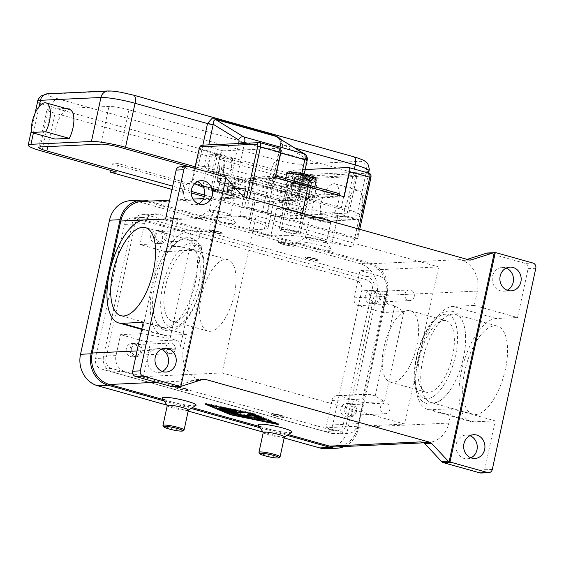 <?xml version="1.0" encoding="UTF-8"?>
<svg xmlns="http://www.w3.org/2000/svg" width="564" height="564" viewBox="0 0 564 564"><rect width="100%" height="100%" fill="white"/><g stroke="black" fill="none" stroke-linecap="round" stroke-linejoin="round"><path stroke-width="0.42" stroke-dasharray="2.82 2.11" d="M195.348 282.437A45.726 19.493 -74.4 0 0 187.368 239.355A45.726 19.493 -74.4 0 0 166.838 253.659A45.726 19.493 -74.4 0 0 154.733 284.327A45.726 19.493 -74.4 0 0 152.597 304.525A45.726 19.493 -74.4 0 0 162.714 327.416A45.726 19.493 -74.4 0 0 195.348 282.437M165.597 286.117A37.083 15.806 -74.4 0 0 172.069 321.057A37.083 15.806 -74.4 0 0 198.535 284.587A37.083 15.806 -74.4 0 0 192.063 249.641A37.083 15.806 -74.4 0 0 165.597 286.117M201.362 296.128A37.083 15.806 -74.4 0 0 207.834 331.068A37.083 15.806 -74.4 0 0 234.3 294.598A37.083 15.806 -74.4 0 0 227.828 259.659A37.083 15.806 -74.4 0 0 201.362 296.128M165.569 218.994L208.863 231.113L211.958 216.787A25.93 23.223 -92.7 0 1 233.341 197.21A25.93 23.223 -92.7 0 1 239.982 197.964L237.712 197.329A4.322 3.87 -92.7 0 1 236.767 196.914A4.322 3.87 -92.7 0 1 235.949 196.244L219.206 178.302A4.322 3.87 87.3 0 0 218.388 177.632A4.322 3.87 87.3 0 0 217.45 177.216L180.811 166.958A4.322 3.87 87.3 0 0 179.704 166.831M197.485 181.664A11.886 10.645 87.3 0 0 193.614 181.044A11.886 10.645 87.3 0 0 183.808 190.019A11.886 10.645 87.3 0 0 194.714 204.788A11.886 10.645 87.3 0 0 198.514 203.808M226.101 177.293L225.142 177.343A4.322 3.87 -92.7 0 1 225.924 177.991L225.945 178.012M179.909 386.544L225.142 177.343M203.019 379.332L196.3 379.642L174.156 386.692L180.875 386.382A4.322 3.87 -92.7 0 1 180.078 386.537M196.3 379.642A4.322 3.87 -92.7 0 1 197.196 379.48A4.322 3.87 -92.7 0 1 197.294 379.48A4.322 3.87 -92.7 0 1 198.302 379.607L202.8 379.396M469.389 259.99L464.475 260.223A4.322 3.87 -92.7 0 1 463.58 260.385A4.322 3.87 -92.7 0 1 463.481 260.385A4.322 3.87 -92.7 0 1 462.473 260.258L469.192 259.941M336.257 446.892A25.93 23.223 87.3 0 0 357.639 427.315L386.178 295.317A25.93 23.223 87.3 0 0 369.032 263.853L306.915 246.468A17.287 2.185 -167.8 0 0 324.131 249.979A17.287 2.185 -167.8 0 0 331.413 249.457A17.287 2.185 -167.8 0 0 322.27 245.749A17.287 2.185 -167.8 0 0 297.891 242.217A17.287 2.185 -167.8 0 0 306.915 246.468L210.922 219.593A17.287 2.185 -167.8 0 0 228.138 223.104A17.287 2.185 -167.8 0 0 235.414 222.59A17.287 2.185 -167.8 0 0 226.277 218.881A17.287 2.185 -167.8 0 0 201.898 215.342A17.287 2.185 -167.8 0 0 210.922 219.593L148.804 202.201A25.93 23.223 87.3 0 0 142.163 201.44M369.032 263.853L460.203 259.616L462.473 260.258M286.152 235.329A34.573 4.364 12.2 0 1 305.829 237.289A34.573 4.364 12.2 0 1 331.625 243.042L352.817 247.095L239.876 215.483L249.556 220.073A34.573 4.364 12.2 0 1 266.356 226.242A34.573 4.364 12.2 0 1 267.992 228.089A34.573 4.364 12.2 0 1 264.319 229.217L248.957 229.929L270.791 236.041L286.152 235.329L292.082 207.883A34.573 4.364 -167.8 0 1 311.765 209.843A34.573 4.364 -167.8 0 1 337.554 215.596L337.935 215.702L331.999 243.147M248.957 229.929L254.893 202.483L270.248 201.771A34.573 4.364 -167.8 0 0 273.928 200.643A34.573 4.364 -167.8 0 0 272.285 198.796A34.573 4.364 -167.8 0 0 255.492 192.627L245.812 188.038M215.159 213.171A10.808 1.368 12.2 0 1 209.399 210.668A10.808 1.368 12.2 0 1 209.519 210.513A10.808 1.368 12.2 0 1 224.754 212.727A10.808 1.368 12.2 0 1 230.464 215.046A10.808 1.368 12.2 0 1 230.514 215.229A10.808 1.368 12.2 0 1 215.159 213.171M219.459 193.269A10.808 1.368 12.2 0 1 213.7 190.766A10.808 1.368 12.2 0 1 213.819 190.611A10.808 1.368 12.2 0 1 229.062 192.825A10.808 1.368 12.2 0 1 234.772 195.137A10.808 1.368 12.2 0 1 234.821 195.327A10.808 1.368 12.2 0 1 219.459 193.269M220.164 192.197A9.722 1.227 12.2 0 1 215.096 189.807A9.722 1.227 12.2 0 1 228.808 191.795A9.722 1.227 12.2 0 1 233.947 193.882A9.722 1.227 12.2 0 1 229.851 194.178A9.722 1.227 12.2 0 1 220.164 192.197M320.747 239.601A10.808 1.368 -167.8 0 0 305.512 237.388A10.808 1.368 -167.8 0 0 305.392 237.543A10.808 1.368 -167.8 0 0 311.152 240.045A10.808 1.368 -167.8 0 0 326.514 242.104A10.808 1.368 -167.8 0 0 326.464 241.921A10.808 1.368 -167.8 0 0 320.747 239.601M325.054 219.699A10.808 1.368 -167.8 0 0 309.819 217.485A10.808 1.368 -167.8 0 0 309.692 217.633A10.808 1.368 -167.8 0 0 315.459 220.143A10.808 1.368 -167.8 0 0 330.814 222.202A10.808 1.368 -167.8 0 0 330.765 222.012A10.808 1.368 -167.8 0 0 325.054 219.699M324.801 218.67A9.722 1.227 -167.8 0 0 311.088 216.682A9.722 1.227 -167.8 0 0 316.164 219.072A9.722 1.227 -167.8 0 0 325.851 221.053A9.722 1.227 -167.8 0 0 329.94 220.757A9.722 1.227 -167.8 0 0 324.801 218.67M496.306 252.778L488.628 253.13A4.322 3.87 87.3 0 0 487.62 253.003M535.8 268.281L528.123 268.633A4.322 3.87 87.3 0 0 527.657 265.362A4.322 3.87 87.3 0 0 525.26 263.388L532.945 263.036M481.071 473.027A4.322 3.87 87.3 0 0 482.89 472.421A4.322 3.87 87.3 0 0 484.638 469.763L495.206 420.864L451.919 408.745L448.817 423.078A25.93 23.223 -92.7 0 1 427.434 442.655A25.93 23.223 -92.7 0 1 420.793 441.894M506.176 268.083A11.886 10.645 87.3 0 0 502.298 267.463A11.886 10.645 87.3 0 0 492.499 276.438A11.886 10.645 87.3 0 0 503.405 291.207A11.886 10.645 87.3 0 0 507.205 290.227M469.939 435.697A11.886 10.645 87.3 0 0 466.061 435.07A11.886 10.645 87.3 0 0 456.262 444.044A11.886 10.645 87.3 0 0 467.168 458.814A11.886 10.645 87.3 0 0 470.968 457.834M488.628 253.13L525.26 263.388M464.475 260.223L467.147 259.369M161.248 349.278A11.886 10.645 87.3 0 0 157.37 348.658A11.886 10.645 87.3 0 0 147.571 357.625A11.886 10.645 87.3 0 0 158.477 372.395A11.886 10.645 87.3 0 0 162.277 371.422M200.572 380.242A25.93 23.223 -92.7 0 1 183.42 348.778L186.522 334.445L143.228 322.326M200.347 380.178L198.302 379.607M173.359 386.848A4.322 3.87 87.3 0 0 174.156 386.692M195.891 405.403A17.287 2.185 12.2 0 1 171.512 401.864A17.287 2.185 12.2 0 1 162.369 398.156M291.884 432.278A17.287 2.185 12.2 0 1 267.505 428.739A17.287 2.185 12.2 0 1 258.368 425.03M163.292 399.566L192.289 407.68M259.292 426.44L288.282 434.555M188.39 410.077A10.808 1.368 12.2 0 1 188.27 410.232A10.808 1.368 12.2 0 1 173.028 408.019A10.808 1.368 12.2 0 1 167.318 405.699A10.808 1.368 12.2 0 1 167.268 405.509M183.963 430.135A10.808 1.368 12.2 0 1 168.728 427.921A10.808 1.368 12.2 0 1 163.017 425.601M263.261 432.384A10.808 1.368 -167.8 0 0 263.31 432.574A10.808 1.368 -167.8 0 0 269.028 434.893A10.808 1.368 -167.8 0 0 284.263 437.107A10.808 1.368 -167.8 0 0 284.383 436.952M259.01 452.476A10.808 1.368 -167.8 0 0 264.72 454.796A10.808 1.368 -167.8 0 0 279.955 457.009M460.203 259.616A25.93 23.223 -92.7 0 1 477.356 291.08L474.261 305.413L452.991 306.4A53.284 22.715 -74.4 0 0 418.989 355.553A53.284 22.715 -74.4 0 0 427.456 409.379A53.284 22.715 -74.4 0 0 430.649 409.732L451.919 408.745M495.206 420.864L473.943 421.851A53.284 22.715 105.6 0 1 470.743 421.498A53.284 22.715 105.6 0 1 462.283 367.672A53.284 22.715 105.6 0 1 496.285 318.519L517.548 317.532L528.123 268.633M186.522 334.445L165.252 335.432A53.284 22.715 105.6 0 1 162.058 335.079A53.284 22.715 105.6 0 1 153.591 281.253A53.284 22.715 105.6 0 1 187.593 232.107L208.863 231.113M110.805 267.181L108.401 278.299M474.261 305.413L517.548 317.532M464.799 371.133A45.726 19.493 -74.4 0 0 472.787 414.216A45.726 19.493 -74.4 0 0 505.422 369.244A45.726 19.493 -74.4 0 0 497.441 326.154A45.726 19.493 -74.4 0 0 464.799 371.133M463.502 357.513A45.726 19.493 -74.4 0 0 465.638 337.314A45.726 19.493 -74.4 0 0 455.522 314.423A45.726 19.493 -74.4 0 0 422.887 359.395A45.726 19.493 -74.4 0 0 430.868 402.484A45.726 19.493 -74.4 0 0 451.397 388.173A45.726 19.493 -74.4 0 0 463.502 357.513M452.638 355.722A37.083 15.806 -74.4 0 0 446.166 320.782A37.083 15.806 -74.4 0 0 419.701 357.252A37.083 15.806 -74.4 0 0 426.172 392.191A37.083 15.806 -74.4 0 0 452.638 355.722M383.943 347.241A37.083 15.806 105.6 0 1 410.409 310.771A37.083 15.806 105.6 0 1 416.881 345.711A37.083 15.806 105.6 0 1 390.415 382.18A37.083 15.806 105.6 0 1 383.943 347.241M230.965 413.941L278.468 423.719L252.559 412.94L205.056 403.168L230.965 413.941L230.859 414.427M278.285 424.551L278.468 423.719M275.641 422.922L251.727 412.975L207.883 403.958L231.797 413.906L275.641 422.922L275.535 423.409M204.88 404L205.056 403.168M252.376 413.779L252.559 412.94M231.614 414.744L231.797 413.906M241.462 415.668L241.575 414.829L240.32 413.504L233.108 412.46M240.144 414.343L240.32 413.504M241.878 412.051L244.346 411.896L241.35 411.156L228.06 411.769L230.175 412.503M233.01 412.918L238.304 414.075M249.767 415.372L252.235 415.21L249.239 414.477L241.575 414.829M237.789 414.004L237.867 413.624M258.093 416.923L259.567 416.62L251.396 413.222L248.484 412.714L256.409 416.077L247.025 416.514L249.14 417.247M207.749 404.592L207.883 403.958M251.593 413.616L251.727 412.975M261.343 418.615L263.811 418.453L260.815 417.72L254.336 418.016L256.444 418.749M234.638 410.543L237.035 410.388L235.371 409.824L222.907 407.448L232.791 409.711L229.781 409.852L220.418 407.568L228.335 409.915L225.325 410.056L220.841 408.195L217.923 407.68L226.185 410.846M225.142 410.895L225.325 410.056M228.251 410.31L228.335 409.915M229.597 410.691L229.781 409.852M232.699 410.148L232.791 409.711M394.722 305.836L375.243 395.921L384.472 401.639L403.951 311.547L394.722 305.836L389.075 304.25A6.486 5.809 -92.7 0 1 384.789 296.389L362.596 399.044A6.486 5.809 -92.7 0 1 367.939 394.151L337.23 395.575A6.486 5.809 -92.7 0 0 331.879 400.475L325.992 427.709L404.691 424.057L438.665 266.92L359.966 270.579L354.079 297.813A6.486 5.809 87.3 0 0 358.366 305.681L382.836 312.526L387.362 291.581A12.965 11.611 87.3 0 0 378.789 275.845L359.966 270.579M404.691 424.057L222.11 372.938L256.084 215.808L438.665 266.92M367.939 394.151A6.486 5.809 -92.7 0 1 369.596 394.342L375.243 395.921M337.23 395.575A6.486 5.809 -92.7 0 1 338.886 395.766L363.357 402.618L384.472 401.639M403.951 311.547L382.836 312.526M346.352 424.149L374.884 292.159A12.965 11.611 87.3 0 0 366.311 276.423L146.09 214.771A12.965 11.611 87.3 0 0 142.77 214.391A12.965 11.611 87.3 0 0 132.075 224.183L103.536 356.173A12.965 11.611 87.3 0 0 112.116 371.909L332.337 433.561A12.965 11.611 87.3 0 0 335.658 433.942A12.965 11.611 87.3 0 0 346.352 424.149L358.824 423.571L363.357 402.618M135.127 223.922A8.643 7.741 -92.7 0 1 142.255 217.401A8.643 7.741 -92.7 0 1 144.469 217.655L366.572 279.829A8.643 7.741 -92.7 0 1 372.289 290.319L343.3 424.41A8.643 7.741 -92.7 0 1 336.172 430.931A8.643 7.741 -92.7 0 1 333.958 430.677L111.855 368.504A8.643 7.741 -92.7 0 1 106.138 358.013L135.127 223.922L124.566 224.416L95.577 358.5A8.643 7.741 87.3 0 0 101.294 368.99L323.398 431.171A8.643 7.741 87.3 0 0 325.611 431.425A8.643 7.741 87.3 0 0 332.739 424.896L361.736 290.812A8.643 7.741 87.3 0 0 356.018 280.322L133.908 218.141A8.643 7.741 87.3 0 0 131.694 217.887A8.643 7.741 87.3 0 0 124.566 224.416M256.084 215.808L177.385 219.459L158.562 214.193A12.965 11.611 87.3 0 0 155.248 213.812A12.965 11.611 87.3 0 0 144.553 223.605L140.02 244.55L161.135 243.57L141.656 333.662L120.548 334.642L116.015 355.595A12.965 11.611 87.3 0 0 124.588 371.331L143.411 376.597L222.11 372.938M177.385 219.459L171.498 246.701L202.208 245.269A6.486 5.809 -92.7 0 1 196.864 250.169A6.486 5.809 -92.7 0 1 195.207 249.979L189.56 248.4L161.135 243.57M189.56 248.4L170.081 338.485L175.728 340.071A6.486 5.809 -92.7 0 1 180.015 347.932L202.208 245.269M141.656 333.662L170.081 338.485M171.498 246.701A6.486 5.809 -92.7 0 1 166.154 251.593A6.486 5.809 -92.7 0 1 164.491 251.403L140.02 244.55M143.411 376.597L149.305 349.363A6.486 5.809 87.3 0 0 145.011 341.495L120.548 334.642M326.415 448.69A25.93 23.223 87.3 0 0 347.798 429.112L376.787 295.028A25.93 23.223 87.3 0 0 359.642 263.557L137.531 201.383A25.93 23.223 87.3 0 0 130.897 200.622M166.958 405.149L188.172 411.085M262.951 432.024L284.164 437.96M344.28 446.519A25.93 23.223 87.3 0 0 358.359 428.626L387.348 294.535A25.93 23.223 87.3 0 0 370.195 263.071L148.931 201.129M164.187 400.926L191.069 408.456M260.18 427.801L287.069 435.33M365.373 295.423A6.697 6 87.3 0 0 371.521 303.742A6.697 6 87.3 0 0 377.041 298.687A6.697 6 87.3 0 0 370.901 290.361A6.697 6 87.3 0 0 365.373 295.423M380.883 298.511A6.697 6 -92.7 0 1 375.356 303.566A6.697 6 -92.7 0 1 369.216 295.24A6.697 6 -92.7 0 1 374.736 290.185A6.697 6 -92.7 0 1 380.883 298.511M314.754 258.545A6.486 0.818 12.2 0 1 318.209 260.046A6.486 0.818 12.2 0 1 308.994 258.813A6.486 0.818 12.2 0 1 305.54 257.311A6.486 0.818 12.2 0 1 314.754 258.545M218.761 231.67A6.486 0.818 12.2 0 1 222.216 233.179A6.486 0.818 12.2 0 1 213.002 231.938A6.486 0.818 12.2 0 1 209.547 230.436A6.486 0.818 12.2 0 1 218.761 231.67M283.072 244.353A8.643 1.093 12.2 0 1 278.461 242.344A8.643 1.093 12.2 0 1 290.749 243.993A8.643 1.093 12.2 0 1 295.36 245.996A8.643 1.093 12.2 0 1 283.072 244.353M290.975 242.943A8.643 1.093 12.2 0 1 295.585 244.952A8.643 1.093 12.2 0 1 295.487 245.072A8.643 1.093 12.2 0 1 283.297 243.303A8.643 1.093 12.2 0 1 278.729 241.448A8.643 1.093 12.2 0 1 278.686 241.3A8.643 1.093 12.2 0 1 290.975 242.943M212.91 232.361A6.486 0.818 12.2 0 1 209.456 230.852A6.486 0.818 12.2 0 1 218.67 232.093A6.486 0.818 12.2 0 1 222.124 233.595A6.486 0.818 12.2 0 1 212.91 232.361M314.663 258.968A6.486 0.818 -167.8 0 0 305.448 257.727A6.486 0.818 -167.8 0 0 308.903 259.236A6.486 0.818 -167.8 0 0 318.117 260.469A6.486 0.818 -167.8 0 0 314.663 258.968M150.799 235.35A6.697 6 87.3 0 0 156.94 243.676A6.697 6 87.3 0 0 162.467 238.614A6.697 6 87.3 0 0 156.32 230.288A6.697 6 87.3 0 0 150.799 235.35M166.302 238.438A6.697 6 -92.7 0 1 160.782 243.493A6.697 6 -92.7 0 1 154.635 235.174A6.697 6 -92.7 0 1 160.162 230.112A6.697 6 -92.7 0 1 166.302 238.438M325.992 427.709L344.815 432.983A12.965 11.611 87.3 0 0 348.136 433.356A12.965 11.611 87.3 0 0 358.824 423.571M280.78 415.682A6.486 0.818 -167.8 0 0 271.566 414.441A6.486 0.818 -167.8 0 0 275.021 415.95A6.486 0.818 -167.8 0 0 284.235 417.184A6.486 0.818 -167.8 0 0 280.78 415.682M184.788 388.808A6.486 0.818 -167.8 0 0 175.573 387.567A6.486 0.818 -167.8 0 0 179.028 389.075A6.486 0.818 -167.8 0 0 188.242 390.309A6.486 0.818 -167.8 0 0 184.788 388.808M184.879 388.384A6.486 0.818 12.2 0 1 188.334 389.893A6.486 0.818 12.2 0 1 179.119 388.652A6.486 0.818 12.2 0 1 175.658 387.151A6.486 0.818 12.2 0 1 184.879 388.384M275.112 415.527A6.486 0.818 -167.8 0 0 284.327 416.761A6.486 0.818 -167.8 0 0 280.872 415.259A6.486 0.818 -167.8 0 0 271.658 414.025A6.486 0.818 -167.8 0 0 275.112 415.527M340.91 408.555A6.697 6 87.3 0 0 347.057 416.881A6.697 6 87.3 0 0 352.585 411.826A6.697 6 87.3 0 0 346.437 403.5A6.697 6 87.3 0 0 340.91 408.555M356.42 411.642A6.697 6 -92.7 0 1 350.9 416.704A6.697 6 -92.7 0 1 344.752 408.378A6.697 6 -92.7 0 1 350.272 403.323A6.697 6 -92.7 0 1 356.42 411.642M126.336 348.489A6.697 6 87.3 0 0 132.484 356.808A6.697 6 87.3 0 0 138.004 351.753A6.697 6 87.3 0 0 131.856 343.427A6.697 6 87.3 0 0 126.336 348.489M141.846 351.576A6.697 6 -92.7 0 1 136.319 356.631A6.697 6 -92.7 0 1 130.171 348.305A6.697 6 -92.7 0 1 135.698 343.25A6.697 6 -92.7 0 1 141.846 351.576M345.958 408.717A5.316 4.759 -92.7 0 1 350.343 404.705A5.316 4.759 -92.7 0 1 355.214 411.311A5.316 4.759 -92.7 0 1 350.836 415.323A5.316 4.759 -92.7 0 1 345.958 408.717M389.766 409.704A5.316 4.759 -92.7 0 1 385.381 413.715A5.316 4.759 -92.7 0 1 380.51 407.109A5.316 4.759 -92.7 0 1 384.888 403.098A5.316 4.759 -92.7 0 1 389.766 409.704M155.84 235.505A5.316 4.759 -92.7 0 1 160.225 231.494A5.316 4.759 -92.7 0 1 165.104 238.1A5.316 4.759 -92.7 0 1 160.719 242.111A5.316 4.759 -92.7 0 1 155.84 235.505M199.649 236.492A5.316 4.759 -92.7 0 1 195.271 240.511A5.316 4.759 -92.7 0 1 190.392 233.905A5.316 4.759 -92.7 0 1 194.777 229.886A5.316 4.759 -92.7 0 1 199.649 236.492M370.414 295.578A5.316 4.759 -92.7 0 1 374.799 291.567A5.316 4.759 -92.7 0 1 379.678 298.173A5.316 4.759 -92.7 0 1 375.293 302.184A5.316 4.759 -92.7 0 1 370.414 295.578M414.23 296.565A5.316 4.759 -92.7 0 1 409.845 300.584A5.316 4.759 -92.7 0 1 404.966 293.971A5.316 4.759 -92.7 0 1 409.351 289.959A5.316 4.759 -92.7 0 1 414.23 296.565M131.377 348.644A5.316 4.759 -92.7 0 1 135.762 344.632A5.316 4.759 -92.7 0 1 140.64 351.238A5.316 4.759 -92.7 0 1 136.255 355.249A5.316 4.759 -92.7 0 1 131.377 348.644M175.192 349.631A5.316 4.759 -92.7 0 1 170.807 353.649A5.316 4.759 -92.7 0 1 165.929 347.036A5.316 4.759 -92.7 0 1 170.314 343.025A5.316 4.759 -92.7 0 1 175.192 349.631M352.817 247.095L354.629 238.72L241.688 207.101L239.876 215.483M254.893 202.483L209.343 189.73L235.738 188.503M209.343 189.73L203.526 187.368M194.615 183.751L191.873 182.637L194.954 168.41M246.588 197.626L244.572 206.967L241.688 207.101L243.909 196.829M244.572 206.967L247.413 207.446L249.366 198.401M279.934 148.254A4.322 1.84 -74.4 0 0 279.673 148.226L223.048 150.856A4.322 1.84 -74.4 0 0 220.228 155.135L213.023 188.454L191.873 182.637M337.935 215.702L358.746 219.65L322.277 221.349L276.727 208.595L270.791 236.041M276.727 208.595L292.082 207.883M255.111 192.521L249.182 219.967M358.746 219.65L354.629 238.72L357.505 238.586L370.64 177.822A2.164 0.924 -74.4 0 0 370.139 175.778L313.513 178.407A2.164 0.924 -74.4 0 0 312.096 180.543L304.807 214.257L322.277 221.349M358.542 228.963L356.582 238.015L357.505 238.586M304.807 214.257L281.915 207.735L289.113 174.424A4.322 1.84 105.6 0 1 291.94 170.145L305.209 169.531M356.582 238.015L247.413 207.446M282.79 208.088L286.159 209.251A2.164 0.924 -74.4 0 0 286.202 209.265A2.164 0.924 -74.4 0 0 287.746 207.143L293.971 178.344L301.648 177.991L295.74 211.451A2.164 0.924 -74.4 0 0 296.114 213.291L300.295 214.99L315.692 219.502L298.222 212.409L281.915 207.735M213.939 188.616L198.465 184.484L215.934 191.577L231.409 195.701L227.221 194.002A2.164 0.924 105.6 0 1 226.855 192.162L232.756 158.703L225.078 159.062L218.853 187.854A2.164 0.924 105.6 0 1 217.309 189.983A2.164 0.924 105.6 0 1 217.267 189.969L213.939 188.616L198.5 184.294L201.834 185.648A2.164 0.924 -74.4 0 0 201.877 185.662A2.164 0.924 -74.4 0 0 203.421 183.533L209.646 154.74L217.323 154.381L211.415 187.847A2.164 0.924 -74.4 0 0 211.789 189.68L215.97 191.379M213.023 188.454L213.897 188.806M275.253 177.47L254.138 178.45L233.129 187.72L231.409 195.701M233.129 187.72L302.022 207.009L323.031 197.738L344.146 196.758M300.295 214.99L302.022 207.009M315.734 219.311L311.547 217.612A2.164 0.924 105.6 0 1 311.173 215.772L317.081 182.313L309.403 182.666L303.178 211.465A2.164 0.924 105.6 0 1 301.634 213.587A2.164 0.924 105.6 0 1 301.592 213.573L298.222 212.409M225.078 159.062L209.646 154.74M232.756 158.703L217.323 154.381M317.081 182.313L301.648 177.991M309.403 182.666L293.971 178.344M282.825 207.904L298.264 212.219M254.138 178.45L323.031 197.738M272.8 204.217A3.024 0.677 9.4 0 1 271.037 204.274A3.024 0.677 9.4 0 1 268.76 203.865L269.106 201.785A3.024 0.677 -170.6 0 0 271.383 202.194A3.024 0.677 -170.6 0 0 273.145 202.145L272.8 204.217L279.427 202.42L279.772 200.34A3.024 0.677 9.4 0 1 281.295 200.269A3.024 0.677 9.4 0 1 283.332 200.58L288.867 201.863A3.024 0.677 -170.6 0 0 290.904 202.173A3.024 0.677 -170.6 0 0 292.427 202.095L292.082 204.175L314.592 198.063A128.571 54.814 105.6 0 1 320.578 197.055M320.585 197.055L338.816 196.209A3.024 0.381 -167.8 0 0 339.14 196.11A3.024 0.381 -167.8 0 0 338.999 195.948A3.024 0.381 -167.8 0 0 337.526 195.405L278.799 178.964A3.024 0.381 -167.8 0 0 276.543 178.464A3.024 0.381 -167.8 0 0 274.823 178.287L256.585 179.133A128.571 54.814 -74.4 0 0 250.592 180.149L228.082 186.261L228.427 184.181A3.024 0.677 -170.6 0 0 228.082 184.421A3.024 0.677 -170.6 0 0 228.145 184.597A3.024 0.677 -170.6 0 0 229.224 185.168L233.806 186.712A3.024 0.677 9.4 0 1 234.885 187.276A3.024 0.677 9.4 0 1 234.948 187.452A3.024 0.677 9.4 0 1 234.596 187.699L234.25 189.772A3.024 0.677 -170.6 0 0 234.603 189.532A3.024 0.677 -170.6 0 0 234.539 189.356A3.024 0.677 -170.6 0 0 233.461 188.792L228.878 187.248A3.024 0.677 9.4 0 1 227.8 186.677A3.024 0.677 9.4 0 1 227.736 186.501A3.024 0.677 9.4 0 1 228.082 186.261M275.528 176.194A3.024 0.381 -167.8 0 0 275.274 176.194L274.823 178.287M338.816 196.209L339.274 194.108A3.024 0.381 -167.8 0 0 339.591 194.009M292.082 204.175A3.024 0.677 9.4 0 1 290.559 204.246A3.024 0.677 9.4 0 1 288.521 203.942L282.987 202.652A3.024 0.677 -170.6 0 0 280.95 202.349A3.024 0.677 -170.6 0 0 279.427 202.42M234.25 189.772L227.63 191.57L227.976 189.497A3.024 0.677 -170.6 0 0 227.623 189.737A3.024 0.677 -170.6 0 0 227.75 189.983A3.024 0.677 -170.6 0 0 229.203 190.611L228.857 192.691A3.024 0.677 9.4 0 1 227.405 192.056A3.024 0.677 9.4 0 1 227.278 191.816A3.024 0.677 9.4 0 1 227.63 191.57M268.76 203.865L228.857 192.691M279.772 200.34L273.145 202.145M339.274 194.108L321.417 194.94A130.728 55.73 -74.4 0 0 314.938 195.99L292.427 202.095M228.427 184.181L250.938 178.069A130.728 55.73 105.6 0 1 257.424 177.025L275.274 176.194M292.878 185.824A15.129 1.911 -167.8 0 0 314.381 188.707A15.129 1.911 -167.8 0 0 306.315 185.196A15.129 1.911 -167.8 0 0 284.813 182.313A15.129 1.911 -167.8 0 0 292.878 185.824M290.904 172.281L299.019 174.551L294.302 174.769L292.878 176.913L292.42 179.007A15.129 1.911 -167.8 0 0 294.239 179.535A15.129 1.911 -167.8 0 0 296.185 180.057L296.643 177.963L298.067 175.827L302.783 175.608L310.891 177.879L312.816 177.787L304.701 175.517L302.889 183.899L304.807 183.808L306.823 179.563L303.058 178.513L301.042 182.75L299.124 182.842L300.936 174.459L292.829 172.189L290.904 172.281L293.442 181.876L295.36 181.791L292.829 172.189M294.302 174.769A12.965 1.636 12.2 0 1 290.566 171.872A12.965 1.636 12.2 0 1 305.653 174.241L300.936 174.459M305.723 178.386L303.058 178.513M299.124 182.842L295.36 181.791M299.019 174.551L297.207 182.933L295.289 183.018L295.085 178.88L292.42 179.007M293.442 181.876L297.207 182.933M301.042 182.75L304.807 183.808M306.823 179.563L309.488 179.444M304.701 175.517L306.273 175.439M312.816 177.787L306.654 184.95L302.889 183.899M306.654 184.95L304.736 185.041L310.891 177.879M295.085 178.88L298.849 179.937L299.054 184.076L300.972 183.984L302.783 175.608M300.972 183.984L304.736 185.041M299.054 184.076L295.289 183.018M296.185 180.057L298.849 179.937M269.106 201.785L229.203 190.611M227.976 189.497L234.596 187.699M283.551 244.332A7.565 0.952 12.2 0 1 279.554 242.703A7.565 0.952 12.2 0 1 282.74 242.478A7.565 0.952 12.2 0 1 290.27 244.015A7.565 0.952 12.2 0 1 294.218 245.876A7.565 0.952 12.2 0 1 283.551 244.332M294.429 231.381A10.808 1.368 12.2 0 1 300.189 233.884A10.808 1.368 12.2 0 1 284.827 231.825A10.808 1.368 12.2 0 1 279.067 229.315A10.808 1.368 12.2 0 1 294.429 231.381M294.796 185.732A10.808 1.368 -167.8 0 0 310.158 187.791A10.808 1.368 -167.8 0 0 304.391 185.288A10.808 1.368 -167.8 0 0 289.036 183.222A10.808 1.368 -167.8 0 0 294.796 185.732M285.793 231.783A8.643 1.093 12.2 0 1 281.182 229.774A8.643 1.093 12.2 0 1 293.47 231.423A8.643 1.093 12.2 0 1 298.074 233.425A8.643 1.093 12.2 0 1 285.793 231.783M295.755 185.69A8.643 1.093 12.2 0 1 291.144 183.681A8.643 1.093 12.2 0 1 303.432 185.33A8.643 1.093 12.2 0 1 308.043 187.333A8.643 1.093 12.2 0 1 295.755 185.69M292.554 194.439A8.643 3.687 105.6 0 1 292.089 184.717A8.643 3.687 105.6 0 1 297.764 178.069A8.643 3.687 105.6 0 1 298.314 178.344L313.365 182.56A8.643 3.687 -74.4 0 0 312.816 182.285A8.643 3.687 -74.4 0 0 312.301 182.228A8.643 3.687 -74.4 0 0 306.647 190.787A8.643 3.687 -74.4 0 0 307.606 198.655A8.643 3.687 -74.4 0 0 308.156 198.93A8.643 3.687 -74.4 0 0 309.911 198.549L294.852 194.333A8.643 3.687 -74.4 0 0 299.272 186.212A8.643 3.687 -74.4 0 0 298.314 178.344L230.549 159.372A8.643 3.687 105.6 0 1 231.508 167.24A8.643 3.687 105.6 0 1 227.095 175.362L212.036 171.146A8.643 3.687 105.6 0 1 210.28 171.526A8.643 3.687 105.6 0 1 209.73 171.252A8.643 3.687 105.6 0 1 208.772 163.384A8.643 3.687 105.6 0 1 214.426 154.825A8.643 3.687 105.6 0 1 214.94 154.881A8.643 3.687 105.6 0 1 215.49 155.156L230.549 159.372A8.643 3.687 -74.4 0 0 229.999 159.097A8.643 3.687 -74.4 0 0 224.324 165.745A8.643 3.687 -74.4 0 0 224.789 175.467A8.643 3.687 -74.4 0 0 225.339 175.742A8.643 3.687 -74.4 0 0 227.095 175.362L294.852 194.333A8.643 3.687 105.6 0 1 293.104 194.714A8.643 3.687 105.6 0 1 292.554 194.439M287.739 184.675L285.666 197.633L283.318 200.312L280.146 200.805A2.164 0.924 105.6 0 1 280.019 200.791A2.164 0.924 105.6 0 1 279.589 199.007L282.931 199.043L285.666 197.633L298.835 197.019L306.647 160.874A2.164 0.924 -74.4 0 0 306.372 158.886L281.006 143.242A4.322 0.627 -168.3 0 0 280.541 143.425C281.034 142.995 280.534 141.472 279.039 138.864L276.691 136.777L279.42 139.16L281.006 143.242A12.965 5.527 105.6 0 1 280.95 143.51L271.89 185.408L287.739 184.675L282.042 183.709L221.814 166.845L219.713 166.077L219.981 165.703L204.126 166.443L208.793 144.856M280.95 143.51A4.322 0.543 -167.8 0 0 280.491 143.651L280.541 143.425A4.322 0.627 -168.3 0 0 282.832 144.476L280.907 139.371M271.89 185.408A4.322 0.543 -167.8 0 0 271.432 185.549A4.322 0.543 -167.8 0 0 271.637 185.782A4.322 0.543 -167.8 0 0 273.737 186.55L198.443 165.478A4.322 0.543 -167.8 0 0 201.672 166.197A4.322 0.543 -167.8 0 0 204.126 166.443M238.551 143.475L231.071 178.048L217.901 178.661L217.373 180.691L219.354 182.151A2.164 0.924 -74.4 0 0 219.784 183.927L219.784 183.927A2.164 0.924 -74.4 0 0 219.911 183.942L217.76 181.96L219.981 165.703M54.912 139.04A19.451 8.291 105.6 0 1 59.446 118.095A19.451 8.291 105.6 0 1 69.605 109.508M189.715 183.617L118.186 163.595L112.426 163.863L183.956 183.885L189.715 183.617L187.904 192L191.203 192.923M204.323 196.596L262.253 212.811A25.93 3.271 -167.8 0 0 296.354 218.599L356.822 215.793A25.93 3.271 -167.8 0 0 359.578 214.947A25.93 3.271 -167.8 0 0 345.746 208.934L195.095 166.761M118.186 163.595L116.374 171.978M187.904 192L182.144 192.268L171.964 189.419M183.956 183.885L182.144 192.268M112.426 163.863L111.002 170.469M334.678 212.677A19.451 8.291 -74.4 0 0 335.002 183.808A19.451 8.291 -74.4 0 0 324.843 192.387A19.451 8.291 -74.4 0 0 320.31 213.34L334.678 212.677L358.203 219.262L343.836 219.925A19.451 8.291 105.6 0 1 348.369 198.979A19.451 8.291 105.6 0 1 358.528 190.392A19.451 8.291 105.6 0 1 358.203 219.262M320.31 213.34L343.836 219.925M194.77 168.234L340.952 209.159A15.129 1.911 12.2 0 1 349.017 212.67A15.129 1.911 12.2 0 1 347.41 213.157L286.942 215.97A15.129 1.911 12.2 0 1 267.047 212.593L204.647 195.123M191.238 191.365L172.669 186.169M128.881 109.797A15.129 1.911 -167.8 0 0 108.986 106.42L48.525 109.226A15.129 1.911 -167.8 0 0 46.911 109.719A15.129 1.911 -167.8 0 0 54.983 113.23L275.204 174.882A15.129 1.911 -167.8 0 0 295.099 178.252L355.56 175.446A15.129 1.911 -167.8 0 0 357.167 174.953A15.129 1.911 -167.8 0 0 349.102 171.449L128.881 109.797L120.724 147.507M215.49 155.156L212.036 171.146M309.911 198.549L313.365 182.56M162.721 286.251A43.562 18.57 -74.4 0 0 172.936 327.585A43.562 18.57 -74.4 0 0 201.418 284.453A43.562 18.57 -74.4 0 0 191.203 243.112A43.562 18.57 -74.4 0 0 162.721 286.251M188.489 166.606L180.811 166.958M244.431 197.019L237.712 197.329M225.924 177.991L219.206 178.302M217.45 177.216L225.128 176.856M235.949 196.244L242.668 195.934M148.804 202.201L239.982 197.964M270.248 201.771L264.319 229.217M484.638 469.763L492.316 469.41M156.327 382.3L200.079 380.263M473.943 421.851L430.649 409.732M137.045 350.935L160.225 349.856M162.326 349.758L183.42 348.778M165.583 218.938L211.958 216.787M141.811 328.875L165.252 335.432M416.824 357.386A43.562 18.57 -74.4 0 0 427.04 398.727A43.562 18.57 -74.4 0 0 455.522 355.588A43.562 18.57 -74.4 0 0 445.306 314.247A43.562 18.57 -74.4 0 0 416.824 357.386M496.285 318.519L452.991 306.4M357.639 427.315L448.817 423.078M477.356 291.08L386.178 295.317M144.299 219.981L187.593 232.107M249.055 415.315L249.239 414.477M251.918 415.929L252.059 415.266M227.877 412.608L228.06 411.769M241.166 411.995L241.35 411.156M244.029 412.615L244.17 411.946M246.849 417.353L247.025 416.514M248.604 413.497L248.738 412.883M251.213 414.061L251.396 413.222M259.384 417.459L259.567 416.62M259.503 417.515L259.651 416.845M260.631 418.551L260.815 417.72M254.152 418.855L254.336 418.016M263.494 419.172L263.635 418.509M218.049 408.463L218.183 407.857M220.658 409.027L220.841 408.195M221.18 408.421L221.278 407.941M222.54 408.71L222.717 407.871M224.479 408.456L224.571 408.019M224.225 408.406L224.409 407.568M235.188 410.655L235.371 409.824M236.718 411.107L236.866 410.444M354.079 297.813L384.789 296.389M331.879 400.475L362.596 399.044M338.886 395.766L369.596 394.342M387.362 291.581L374.884 292.159M378.789 275.845L366.311 276.423M116.015 355.595L103.536 356.173M144.553 223.605L132.075 224.183M164.491 251.403L195.207 249.979M145.011 341.495L175.728 340.071M124.588 371.331L112.116 371.909M366.572 279.829L356.018 280.322M144.469 217.655L133.908 218.141M148.092 200.89L137.531 201.383M370.195 263.071L359.642 263.557M387.348 294.535L376.787 295.028M358.359 428.626L347.798 429.112M372.289 290.319L361.736 290.812M343.3 424.41L332.739 424.896M333.958 430.677L323.398 431.171M111.855 368.504L101.294 368.99M106.138 358.013L95.577 358.5M358.366 305.681L389.075 304.25M158.562 214.193L146.09 214.771M149.305 349.363L180.015 347.932M344.815 432.983L332.337 433.561M337.554 215.596L331.625 243.042M249.556 220.073L255.492 192.627M302.05 213.375L309.255 180.064A4.322 1.84 105.6 0 1 312.082 175.785L368.708 173.155A2.164 1.939 -92.7 0 1 370.139 175.778M313.513 178.407A2.164 1.939 87.3 0 0 312.082 175.785L291.94 170.145M312.096 180.543L289.113 174.424M220.228 155.135L199.036 149.115M223.048 150.856L202.913 145.223A4.322 1.84 -74.4 0 0 200.086 149.502L192.881 182.814M279.673 148.226L259.539 142.593L202.913 145.223A2.164 1.939 87.3 0 0 202.356 145.16M368.708 173.155L348.566 167.515M218.853 187.854L203.421 183.533M217.267 189.969L201.834 185.648M226.855 192.162L211.415 187.847M227.221 194.002L211.789 189.68M311.547 217.612L296.114 213.291M311.173 215.772L295.74 211.451M303.178 211.465L287.746 207.143M301.592 213.573L286.159 209.251M314.592 198.063L250.592 180.149M278.799 178.964L278.905 178.492M337.632 194.932L337.526 195.405M283.332 200.58L282.987 202.652M288.521 203.942L288.867 201.863M233.461 188.792L233.806 186.712M229.224 185.168L228.878 187.248M321.417 194.94L257.424 177.025M314.938 195.99L250.938 178.069M292.878 176.913A15.129 1.911 12.2 0 1 286.625 173.931M309.417 175.298A12.965 1.636 12.2 0 1 313.154 178.196A12.965 1.636 12.2 0 1 298.067 175.827M316.192 180.325A15.129 1.911 12.2 0 1 296.643 177.963M299.089 196.646A4.322 0.543 12.2 0 1 299.294 196.878A4.322 0.543 12.2 0 1 298.835 197.019A4.322 3.87 -92.7 0 1 297.087 199.67A4.322 3.87 -92.7 0 1 295.268 200.283A4.322 3.87 -92.7 0 1 294.161 200.157L280.146 200.805L219.911 183.942L233.933 183.293A4.322 1.84 -74.4 0 0 236.753 179.014L296.988 195.877A4.322 0.543 12.2 0 1 299.089 196.646M307.105 160.733A4.322 0.543 12.2 0 1 306.647 160.874M306.372 158.886A4.322 3.877 121.7 0 0 306.245 155.692M353.755 156.792A8.643 3.687 -74.4 0 0 353.233 156.736L133.012 95.083A17.287 2.185 -167.8 0 0 110.276 91.227L49.808 94.033A8.643 7.741 87.3 0 0 47.595 93.779M133.527 95.14A8.643 3.687 -74.4 0 0 133.012 95.083M202.843 145.131L198.443 165.478M271.432 185.549L280.491 143.651A4.322 0.543 -167.8 0 0 280.696 143.876A4.322 0.543 -167.8 0 0 282.797 144.652A8.643 3.687 -74.4 0 0 282.832 144.476M273.737 186.55L282.797 144.652L295.021 148.071M301.86 173.338L296.988 195.877A4.322 1.84 105.6 0 1 294.161 200.157L233.933 183.293A4.322 3.87 -92.7 0 1 231.536 181.319A4.322 3.87 -92.7 0 1 231.071 178.048A4.322 0.543 12.2 0 1 233.531 178.294A4.322 0.543 12.2 0 1 236.753 179.014L244.501 143.2M108.062 90.973A8.643 7.741 -92.7 0 1 110.276 91.227M49.808 94.033A17.287 2.185 -167.8 0 0 57.19 98.608A8.643 3.687 -74.4 0 0 53.947 101.189A8.643 3.687 -74.4 0 0 51.543 107.167A25.93 3.271 12.2 0 1 37.71 101.146M57.19 98.608L277.417 160.261A8.643 3.687 -74.4 0 0 274.167 162.841A8.643 3.687 -74.4 0 0 271.763 168.819L51.543 107.167L42.025 151.159M369.089 170.955A25.93 3.271 12.2 0 1 366.332 171.794A8.643 7.741 87.3 0 0 365.409 165.252A8.643 7.741 87.3 0 0 360.615 161.311A17.287 2.185 -167.8 0 0 353.233 156.736M277.417 160.261A17.287 2.185 -167.8 0 0 300.154 164.117A8.643 7.741 -92.7 0 1 304.941 168.065A8.643 7.741 -92.7 0 1 305.864 174.607A25.93 3.271 12.2 0 1 271.763 168.819L262.253 212.811M300.154 164.117L360.615 161.311M356.822 215.793L366.332 171.794L305.864 174.607L296.354 218.599M33.396 133.019L39.12 106.547M219.516 165.851L217.274 179.831C216.4 180.431 217.239 181.791 219.784 183.927L280.012 200.791A2.164 0.924 105.6 0 1 280.012 200.791L281.253 200.932M221.814 166.845L219.354 182.151L279.589 199.007L282.042 183.709M280.555 152.943L245.573 143.15M345.746 208.934L354.361 169.094M100.829 144.13L108.986 106.42M340.952 209.159L349.102 171.449M347.41 213.157L355.56 175.446M286.942 215.97L295.099 178.252M40.368 146.936L48.525 109.226M47.764 146.598L54.983 113.23M267.047 212.593L275.204 174.882M166.838 253.659C175.496 241.124 183.624 235.971 191.21 238.184C194.714 239.221 198.986 241.392 202.321 251.572C204.725 260.681 204.57 271.594 201.877 284.312C197.062 303.474 190.392 316.94 181.862 324.716C176.546 329.785 171.054 331.681 165.393 330.405C157.758 328.361 153.493 319.732 152.597 304.525M207.834 331.068L172.069 321.057M227.828 259.659L192.063 249.641M162.714 327.416L120.802 315.678M201.292 180.691L193.614 181.044M202.391 204.429L194.714 204.788M203.914 379.17L197.196 379.48M470.298 260.067L463.58 260.385M273.928 200.643L267.992 228.089M209.519 210.513L201.898 215.342M209.399 210.668L213.7 190.766M215.096 189.807L213.819 190.611M297.891 242.217L305.512 237.388M305.392 237.543L309.692 217.633M309.819 217.485L311.088 216.682M509.976 267.103L502.298 267.463M473.739 434.717L466.061 435.07M474.846 458.461L467.168 458.814M511.083 290.848L503.405 291.207M165.048 348.298L157.37 348.658M166.154 372.043L158.477 372.395M455.522 314.423L497.434 326.154M465.638 337.314C464.792 322.171 460.527 313.542 452.843 311.427C447.217 310.2 441.831 312.005 436.691 316.834C429.267 323.214 420.673 338.196 416.366 357.527C413.659 370.273 413.518 381.201 415.936 390.33C419.404 400.651 423.465 402.513 427.026 403.655C436.05 405.093 444.178 399.932 451.397 388.173M410.409 310.771L446.166 320.782M426.18 392.191L390.415 382.18M472.787 414.216L430.868 402.484M427.456 409.379L470.743 421.498M187.368 239.355L145.456 227.616M141.698 329.383L162.058 335.079M326.464 241.921L331.413 249.457M330.814 222.202L326.514 242.104M329.94 220.757L330.765 222.012M230.464 215.046L235.414 222.59M230.514 215.229L234.821 195.327M233.947 193.882L234.772 195.137M427.434 442.655L423.797 442.825M233.341 197.21L203.569 198.591M193.001 199.078L169.637 200.164M252.052 416.049L252.235 415.21M227.708 412.665L227.891 411.826M244.163 412.728L244.346 411.896M246.672 417.402L246.856 416.563M248.301 413.553L248.484 412.714M259.637 417.635L259.821 416.796M263.628 419.292L263.811 418.453M253.983 418.911L254.167 418.072M217.746 408.519L217.923 407.68M220.235 408.399L220.418 407.568M222.724 408.287L222.907 407.448M236.852 411.226L237.035 410.388M196.864 250.169L166.154 251.593M336.172 430.931L325.611 431.425M142.255 217.401L131.694 217.887M371.521 303.742L375.356 303.566M155.248 213.812L142.77 214.391M295.36 245.996L295.585 244.952M209.456 230.852L209.547 230.436M305.448 257.727L305.54 257.311M318.209 260.046L318.117 260.469M222.124 233.595L222.216 233.179M156.94 243.676L160.782 243.493M348.136 433.356L335.658 433.942M188.334 389.893L188.242 390.309M284.327 416.761L284.235 417.184M271.658 414.025L271.566 414.441M175.573 387.567L175.658 387.151M347.057 416.881L350.9 416.704M132.484 356.808L136.319 356.631M350.272 403.323L346.437 403.5M350.836 415.323L385.381 413.715M384.888 403.098L350.343 404.705M160.162 230.112L156.32 230.288M160.719 242.111L195.271 240.511M194.777 229.886L160.225 231.494M374.736 290.185L370.901 290.361M375.293 302.184L409.845 300.584M409.351 289.959L374.799 291.567M135.698 343.25L131.856 343.427M136.255 355.249L170.807 353.649M170.314 343.025L135.762 344.632M191.682 182.539L194.749 168.354M357.738 238.516L359.726 229.294M201.877 185.662L217.309 189.983M286.202 209.265L301.634 213.587M339.14 196.11L339.295 195.398M234.948 187.452L234.603 189.532M227.278 191.816L227.623 189.737M227.736 186.501L228.082 184.421M284.813 182.313L285.603 178.647M278.461 242.344L278.686 241.3M279.554 242.703L278.729 241.448M314.381 188.707L314.79 186.818M294.218 245.876L295.487 245.072M300.189 233.884L310.158 187.791M281.182 229.774L291.144 183.681M298.074 233.425L308.043 187.333M279.067 229.315L289.036 183.222M312.816 182.285L297.764 178.069M281.288 200.932L295.268 200.283A4.322 4.322 0 0 0 299.294 196.878L304.264 173.881M229.999 159.097L214.94 154.881M31.288 130.848L35.116 113.152M335.002 183.808L358.528 190.392M359.578 214.947L368.63 173.085M349.017 212.67L357.167 174.953M38.761 147.43L46.911 109.719M225.339 175.742L210.28 171.526M308.156 198.93L293.104 194.714"/><path stroke-width="0.85" d="M153.436 270.706A45.726 19.493 105.6 0 1 120.802 315.678A45.726 19.493 105.6 0 1 112.821 272.595A45.726 19.493 105.6 0 1 145.456 227.616A45.726 19.493 105.6 0 1 153.436 270.706M176.144 170.095L183.822 169.743A4.322 3.87 -92.7 0 1 185.563 167.085A4.322 3.87 -92.7 0 1 187.382 166.479L179.704 166.831A4.322 3.87 87.3 0 0 177.886 167.445A4.322 3.87 87.3 0 0 176.144 170.095L165.569 218.994L144.299 219.981A53.284 22.715 105.6 0 0 110.304 269.134A53.284 22.715 105.6 0 0 118.764 322.961L141.698 329.383M183.822 169.743L140.33 370.872L132.653 371.225L143.228 322.326L121.958 323.313A53.284 22.715 105.6 0 1 118.764 322.961M180.078 386.537A4.322 3.87 -92.7 0 1 179.972 386.544A4.322 3.87 -92.7 0 1 179.909 386.544L180.868 386.502A4.322 3.87 -92.7 0 1 180.832 386.502A4.322 3.87 -92.7 0 1 179.824 386.368L143.193 376.118A4.322 3.87 -92.7 0 1 140.796 374.144A4.322 3.87 -92.7 0 1 140.33 370.872M132.653 371.225A4.322 3.87 87.3 0 0 133.118 374.496A4.322 3.87 87.3 0 0 135.515 376.47L143.193 376.118M198.514 203.808A11.886 10.645 87.3 0 0 204.513 195.814A11.886 10.645 87.3 0 0 197.485 181.664M187.382 166.479A4.322 3.87 -92.7 0 1 188.489 166.606L225.128 176.856A4.322 3.87 -92.7 0 1 226.072 177.272A4.322 3.87 -92.7 0 1 226.101 177.293L180.868 386.502M225.945 178.012L242.668 195.934A4.322 3.87 87.3 0 0 243.486 196.603A4.322 3.87 87.3 0 0 244.431 197.019L469.192 259.941A4.322 3.87 87.3 0 0 470.2 260.074A4.322 3.87 87.3 0 0 470.298 260.067A4.322 3.87 87.3 0 0 471.194 259.905L469.389 259.99M191.485 189.659A11.886 10.645 -92.7 0 1 201.292 180.691A11.886 10.645 -92.7 0 1 212.191 195.461A11.886 10.645 -92.7 0 1 202.391 204.429A11.886 10.645 -92.7 0 1 191.485 189.659M180.896 386.375L203.019 379.332A4.322 3.87 87.3 0 1 203.914 379.17A4.322 3.87 87.3 0 1 204.013 379.163A4.322 3.87 87.3 0 1 205.021 379.297L429.782 442.218L423.063 442.529A4.322 3.87 -92.7 0 1 424.008 442.944A4.322 3.87 -92.7 0 1 424.826 443.621L441.57 461.556A4.322 3.87 87.3 0 0 442.387 462.233A4.322 3.87 87.3 0 0 443.332 462.642L479.964 472.9A4.322 3.87 87.3 0 0 481.071 473.027L488.748 472.674A4.322 3.87 -92.7 0 1 487.641 472.547L479.964 472.9M443.332 462.642L451.01 462.29A4.322 3.87 -92.7 0 1 450.065 461.874A4.322 3.87 -92.7 0 1 450.03 461.853L449.071 461.895A4.322 3.87 -92.7 0 1 448.288 461.246L431.545 443.304A4.322 3.87 87.3 0 0 430.727 442.634A4.322 3.87 87.3 0 0 429.782 442.218M449.071 461.895L494.304 252.693L495.262 252.651L450.03 461.853M487.62 253.003A4.322 3.87 87.3 0 0 487.522 253.003A4.322 3.87 87.3 0 0 486.626 253.166L493.345 252.855A4.322 3.87 -92.7 0 1 494.24 252.693A4.322 3.87 -92.7 0 1 494.304 252.693M493.345 252.855L471.194 259.905M495.262 252.651A4.322 3.87 -92.7 0 1 495.298 252.644A4.322 3.87 -92.7 0 1 496.306 252.778L532.945 263.036A4.322 3.87 -92.7 0 1 535.335 265.002A4.322 3.87 -92.7 0 1 535.8 268.281L492.316 469.41A4.322 3.87 -92.7 0 1 490.567 472.061A4.322 3.87 -92.7 0 1 488.748 472.674M451.01 462.29L487.641 472.547M484.645 449.487A11.886 10.645 -92.7 0 1 474.846 458.461A11.886 10.645 -92.7 0 1 463.939 443.692A11.886 10.645 -92.7 0 1 473.739 434.717A11.886 10.645 -92.7 0 1 484.645 449.487M520.882 281.88A11.886 10.645 -92.7 0 1 511.083 290.848A11.886 10.645 -92.7 0 1 500.176 276.078A11.886 10.645 -92.7 0 1 509.976 267.103A11.886 10.645 -92.7 0 1 520.882 281.88M507.205 290.227A11.886 10.645 87.3 0 0 513.205 282.233A11.886 10.645 87.3 0 0 506.176 268.083M470.968 457.834A11.886 10.645 87.3 0 0 476.968 449.846A11.886 10.645 87.3 0 0 469.939 435.697M467.147 259.369L486.626 253.166M155.248 357.273A11.886 10.645 -92.7 0 1 165.048 348.298A11.886 10.645 -92.7 0 1 175.954 363.068A11.886 10.645 -92.7 0 1 166.154 372.043A11.886 10.645 -92.7 0 1 155.248 357.273M179.824 386.368L172.147 386.728A4.322 3.87 87.3 0 0 173.155 386.862A4.322 3.87 87.3 0 0 173.254 386.855A4.322 3.87 87.3 0 0 173.359 386.848M162.277 371.422A11.886 10.645 87.3 0 0 168.276 363.427A11.886 10.645 87.3 0 0 161.248 349.278M172.147 386.728L135.515 376.47M167.318 405.699L162.369 398.156A17.287 2.185 12.2 0 1 169.644 397.641A17.287 2.185 12.2 0 1 186.867 401.152A17.287 2.185 12.2 0 1 195.891 405.403L188.27 410.232M263.247 432.468L258.368 425.03A17.287 2.185 12.2 0 1 265.644 424.516A17.287 2.185 12.2 0 1 282.86 428.027A17.287 2.185 12.2 0 1 291.884 432.278L284.369 437.037M108.401 278.299L92.242 353.015A25.93 23.223 87.3 0 0 109.395 384.479L163.292 399.566M192.289 407.68L259.292 426.44M288.282 434.555L329.623 446.131A25.93 23.223 87.3 0 0 336.257 446.892L423.797 442.825M329.623 446.131L420.793 441.894L423.063 442.529M252.376 413.779L278.285 424.551L230.782 414.78L204.88 404L252.376 413.779M163.842 426.863L163.017 425.601A10.808 1.368 12.2 0 1 162.968 425.418L167.268 405.509A10.808 1.368 12.2 0 1 182.63 407.575A10.808 1.368 12.2 0 1 188.39 410.077L184.09 429.979A10.808 1.368 12.2 0 1 183.963 430.135L182.694 430.938A9.722 1.227 12.2 0 1 168.981 428.95A9.722 1.227 12.2 0 1 163.842 426.863A9.722 1.227 12.2 0 1 167.931 426.567A9.722 1.227 12.2 0 1 177.618 428.548A9.722 1.227 12.2 0 1 182.694 430.938M162.968 425.418A10.808 1.368 12.2 0 1 178.323 427.477A10.808 1.368 12.2 0 1 184.09 429.979M278.686 457.813L279.955 457.009A10.808 1.368 -167.8 0 0 280.082 456.854L284.383 436.952A10.808 1.368 -167.8 0 0 278.623 434.449A10.808 1.368 -167.8 0 0 263.261 432.384L258.961 452.293A10.808 1.368 -167.8 0 0 259.01 452.476L259.835 453.738A9.722 1.227 -167.8 0 0 264.974 455.818A9.722 1.227 -167.8 0 0 278.686 457.813A9.722 1.227 -167.8 0 0 273.611 455.423A9.722 1.227 -167.8 0 0 263.931 453.442A9.722 1.227 -167.8 0 0 259.835 453.738M280.082 456.854A10.808 1.368 -167.8 0 0 274.323 454.351A10.808 1.368 -167.8 0 0 258.961 452.293M169.637 200.164L142.163 201.44A25.93 23.223 87.3 0 0 120.781 221.017L110.805 267.181M230.782 414.78L230.859 414.427M275.458 423.761L251.551 413.814L207.7 404.797L231.614 414.744L275.458 423.761L275.535 423.409M236.683 411.283L226.721 411.741L223.978 411.177L217.746 408.519L220.658 409.027L225.142 410.895L228.159 410.754L220.235 408.399L229.597 410.691L232.615 410.55L222.724 408.287L236.718 411.107M256.98 419.644L254.152 418.855L260.631 418.551L263.628 419.292L256.98 419.644L257.163 418.805L261.343 418.615M259.468 417.684L249.669 418.143L246.672 417.402L256.232 416.916L248.301 413.553L251.213 414.061L259.503 417.515M232.925 413.299L240.144 414.343L241.392 415.668L249.055 415.315L251.875 416.105L241.998 416.563L239.023 415.865L237.691 414.462L227.708 412.665L241.166 411.995L243.986 412.785L232.925 413.299L233.108 412.46L241.878 412.051M230.013 413.349L230.197 412.51L233.01 412.918M238.304 414.075L239.199 415.026L241.378 415.654M241.462 415.668L249.767 415.372M237.691 414.462L237.789 414.004M249.14 417.247L258.093 416.923M256.232 416.916L256.38 416.211M256.444 418.749L257.163 418.805M226.185 410.846L234.638 410.543M228.159 410.754L228.251 410.31M232.615 410.55L232.699 410.148M148.931 201.129L148.092 200.89A25.93 23.223 87.3 0 0 141.451 200.128L130.897 200.622A25.93 23.223 87.3 0 0 109.508 220.2L80.518 354.291A25.93 23.223 87.3 0 0 97.671 385.755L166.958 405.149M284.164 437.96L319.774 447.929A25.93 23.223 87.3 0 0 326.415 448.69L336.976 448.204A25.93 23.223 87.3 0 0 344.28 446.519M188.172 411.085L262.951 432.024M287.069 435.33L330.335 447.442A25.93 23.223 87.3 0 0 336.976 448.204M141.451 200.128A25.93 23.223 87.3 0 0 120.069 219.706L91.079 353.797A25.93 23.223 87.3 0 0 108.232 385.261L164.187 400.926M191.069 408.456L260.18 427.801M235.738 188.503L245.812 188.038L243.909 196.829M203.526 187.368L194.615 183.751M305.209 169.531L348.566 167.515A4.322 1.84 105.6 0 1 348.827 167.543A4.322 1.84 105.6 0 1 349.581 171.618L344.146 196.758L275.253 177.47L280.689 152.329A4.322 1.84 -74.4 0 0 279.934 148.254L259.792 142.621A4.322 1.84 -74.4 0 0 259.539 142.593A2.164 1.939 87.3 0 0 257.198 144.158A2.164 0.924 105.6 0 1 257.706 146.21L246.588 197.626M278.905 178.492L279.25 176.87A3.024 0.381 -167.8 0 0 276.994 176.37A3.024 0.381 -167.8 0 0 275.528 176.194M339.295 195.398L339.591 194.009A3.024 0.381 -167.8 0 0 339.45 193.847A3.024 0.381 -167.8 0 0 337.977 193.311L337.632 194.932M279.25 176.87L337.977 193.311M306.273 175.439L309.417 175.298L309.939 177.35L309.488 179.444A15.129 1.911 -167.8 0 0 307.669 178.915A15.129 1.911 -167.8 0 0 305.723 178.386L306.174 176.292L305.78 174.255L290.834 171.794C288.564 171.519 287.161 172.232 286.625 173.931A15.129 1.911 12.2 0 1 306.174 176.292M208.793 144.856L213.192 124.538A12.965 5.527 -74.4 0 0 213.241 124.277L213.862 120.809L215.293 119.356L275.528 136.22A4.322 1.84 105.6 0 1 275.281 135.994A4.322 1.84 105.6 0 1 275.077 135.67L278.99 137.665L280.907 139.371M275.528 136.22L304.877 154.148A4.322 3.877 121.7 0 0 303.982 153.76L275.528 136.22M245.573 143.15L244.572 142.868A6.486 2.764 -74.4 0 0 243.747 136.897A4.322 3.877 -58.3 0 0 240.687 137.341A4.322 3.877 -58.3 0 0 238.614 139.914L213.241 124.277A4.322 0.627 11.7 0 1 207.545 123.396L211.62 118.807L214.842 118.807L275.077 135.67M195.095 166.761L125.525 147.282A25.93 3.271 -167.8 0 0 91.424 141.493L30.957 144.306A25.93 3.271 -167.8 0 0 28.2 145.145A25.93 3.271 -167.8 0 0 42.025 151.159L116.374 171.978L110.614 172.246L171.964 189.419M46.072 102.916L69.605 109.508A19.451 8.291 105.6 0 1 69.28 138.377L54.912 139.04L31.387 132.455A19.451 8.291 105.6 0 1 35.913 111.503A19.451 8.291 105.6 0 1 46.072 102.916A19.451 8.291 105.6 0 1 45.747 131.786L31.387 132.455M69.28 138.377L45.747 131.786M191.203 192.923L204.323 196.596M111.002 170.469L110.614 172.246M172.669 186.169L46.826 150.94A15.129 1.911 12.2 0 1 38.761 147.43A15.129 1.911 12.2 0 1 40.368 146.936L100.829 144.13A15.129 1.911 12.2 0 1 120.724 147.507L194.77 168.234M204.647 195.123L191.238 191.365M448.288 461.246L441.57 461.556M424.826 443.621L431.545 443.304M202.8 379.396L205.021 379.297M109.395 384.479L156.327 382.3M92.242 353.015L137.045 350.935M160.225 349.856L162.326 349.758M120.781 221.017L165.583 218.938M121.958 323.313L141.811 328.875M241.998 416.563L242.182 415.724M239.023 415.865L239.199 415.026M249.669 418.143L249.852 417.304M226.721 411.741L226.897 410.902M223.978 411.177L224.127 410.472M221.095 408.78L221.18 408.421M224.387 408.858L224.479 408.456M330.335 447.442L319.774 447.929M108.232 385.261L97.671 385.755M91.079 353.797L80.518 354.291M120.069 219.706L109.508 220.2M194.954 168.41L199.162 148.931A2.164 0.924 105.6 0 1 200.572 146.788L257.198 144.158M280.689 152.329L257.706 146.21M199.036 149.115L198.93 149.002C198.937 148.008 201.101 144.44 202.356 145.16A2.164 1.939 87.3 0 0 200.572 146.788M194.749 168.354L199.162 148.931M370.767 177.639L370.872 177.752C371.359 175.333 370.724 173.811 368.969 173.183A4.322 1.84 105.6 0 1 369.723 177.251L370.767 177.639M349.581 171.618L369.723 177.251L358.542 228.963M368.708 173.155A4.322 1.84 105.6 0 1 368.969 173.183L348.827 167.543M249.366 198.401L260.547 146.689A4.322 1.84 -74.4 0 0 259.792 142.621L202.356 145.16M309.939 177.35A15.129 1.911 12.2 0 1 316.192 180.325C315.466 177.286 316.89 178.153 309.565 175.312M214.842 118.807A4.322 1.84 105.6 0 0 215.046 119.138A4.322 1.84 105.6 0 0 215.293 119.356L243.747 136.897L303.982 153.76A6.486 2.764 105.6 0 1 304.807 159.732A4.322 0.543 12.2 0 1 306.901 160.5A4.322 0.543 12.2 0 1 307.105 160.733C307.69 157.842 306.95 155.65 304.877 154.148A4.322 3.877 121.7 0 1 306.245 155.692M295.021 148.071L355.264 164.935A8.643 3.687 -74.4 0 0 355.419 159.062A8.643 3.687 -74.4 0 0 353.755 156.792L133.527 95.14L120.907 92.27C115.895 91.558 115.26 91.03 108.062 90.973L47.595 93.779A8.643 7.741 87.3 0 0 43.957 94.999A8.643 7.741 87.3 0 0 40.467 100.307L100.935 97.494A8.643 7.741 -92.7 0 1 104.418 92.186A8.643 7.741 -92.7 0 1 108.062 90.973M91.424 141.493L100.935 97.494A25.93 3.271 12.2 0 1 135.036 103.282A8.643 3.687 -74.4 0 0 135.198 97.41A8.643 3.687 -74.4 0 0 133.527 95.14M125.525 147.282L135.036 103.282L207.503 123.572L202.843 145.131M207.545 123.396A8.643 3.687 105.6 0 1 207.503 123.572A4.322 0.543 12.2 0 0 210.732 124.291A4.322 0.543 12.2 0 0 213.192 124.538M238.614 139.914A2.164 0.924 105.6 0 1 238.889 141.902L238.551 143.475M238.889 141.902A4.322 0.543 12.2 0 1 241.35 142.149A4.322 0.543 12.2 0 1 244.572 142.868L244.501 143.2M35.116 113.152L37.71 101.146A25.93 3.271 12.2 0 1 40.467 100.307L39.12 106.547M354.361 169.094L355.264 164.935A25.93 3.271 12.2 0 1 369.089 170.955L369.286 169.214C368.496 165.069 367.629 162.897 366.685 162.7C364.936 161.417 365.74 160.402 353.755 156.792M30.957 144.306L33.396 133.019M280.555 152.943L304.807 159.732L301.86 173.338M46.826 150.94L47.764 146.598M494.24 252.693L487.522 253.003M179.972 386.544L173.254 386.855M203.569 198.591L193.001 199.078M359.726 229.294L370.872 177.752M285.603 178.647L286.625 173.931M314.79 186.818L316.192 180.325M304.264 173.881L307.105 160.733M37.71 101.146C37.541 100.251 38.599 98.545 40.89 96.035L47.595 93.779M28.2 145.145L31.288 130.848M368.63 173.085L369.089 170.955"/></g></svg>
